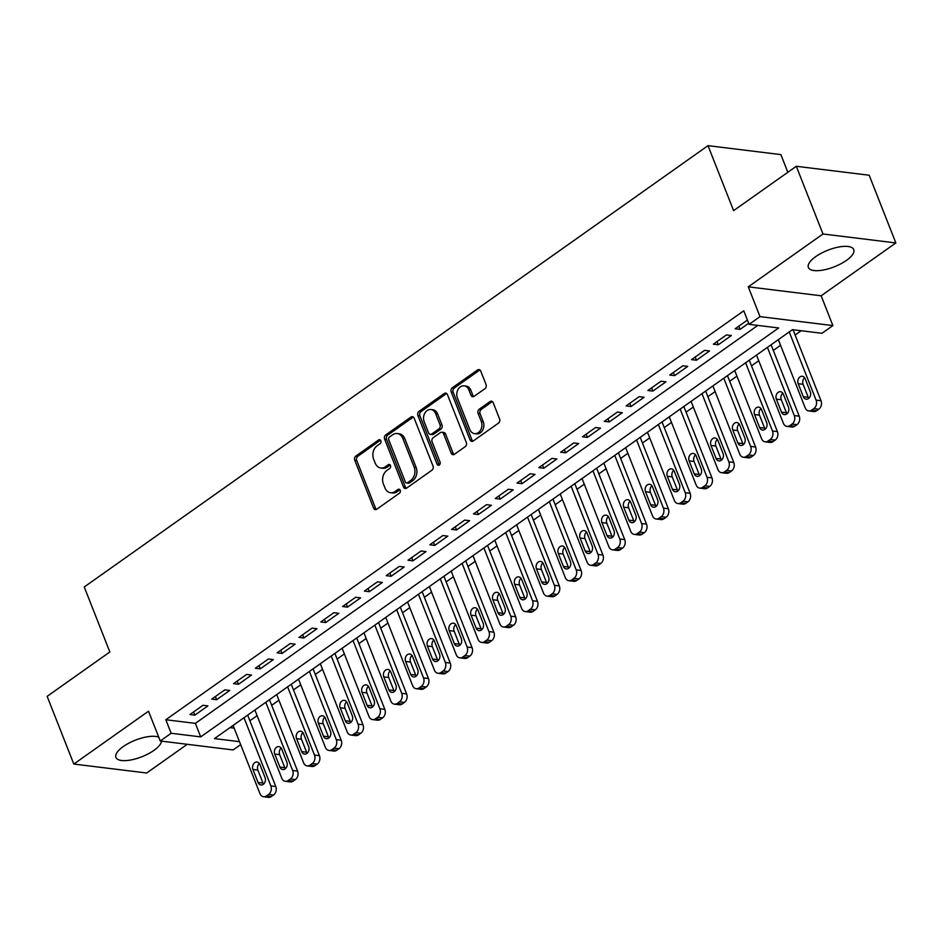 <?xml version="1.0" encoding="UTF-8"?>
<svg xmlns="http://www.w3.org/2000/svg" width="943" height="943" viewBox="0 0 943 943"><rect width="100%" height="100%" fill="white"/><g stroke="black" fill="none" stroke-linecap="round" stroke-linejoin="round"><path stroke-width="1.41" d="M380.831 440.758A2.145 1.662 -83 0 0 378.603 439.957L355.853 456.058A3.065 2.369 -83 0 0 354.757 460.231L373.605 508.077A3.065 2.369 -83 0 0 375.373 509.609A3.065 2.369 -83 0 0 376.799 509.22L399.537 493.118A2.145 1.662 -83 0 0 398.076 489.405L395.129 491.48A9.819 7.591 -83 0 1 390.579 492.729A9.819 7.591 -83 0 1 384.933 487.826L383.365 483.842A9.819 7.591 -83 0 1 386.854 470.486L389.801 468.4A2.145 1.662 -83 0 0 388.339 464.687L385.392 466.761A9.819 7.591 -83 0 1 380.842 467.999A9.819 7.591 -83 0 1 375.196 463.107L373.617 459.123A9.819 7.591 -83 0 1 377.117 445.768L380.064 443.681A2.145 1.662 -83 0 0 380.831 440.758M815.695 256.637A24.388 8.9 158.5 0 0 808.375 267.458A24.388 8.9 158.5 0 0 823.274 270.028A24.388 8.9 158.5 0 0 846.425 260.409A24.388 8.9 158.5 0 0 853.745 249.589A24.388 8.9 158.5 0 0 838.846 247.007A24.388 8.9 158.5 0 0 815.695 256.637M158.766 737.214A24.388 8.9 158.5 0 0 123.25 746.573A24.388 8.9 158.5 0 0 115.918 757.406A24.388 8.9 158.5 0 0 130.818 759.975A24.388 8.9 158.5 0 0 153.968 750.357A24.388 8.9 158.5 0 0 161.512 741.139M484.938 388.681A3.065 2.369 -83 0 0 486.034 384.508L480.741 371.082A3.065 2.369 -83 0 0 478.973 369.562A3.065 2.369 -83 0 0 477.559 369.939L452.298 387.821A3.065 2.369 -83 0 0 451.202 391.993L470.05 439.839A3.065 2.369 -83 0 0 471.818 441.371A3.065 2.369 -83 0 0 473.233 440.982L498.493 423.112A3.065 2.369 -83 0 0 499.59 418.94L493.201 402.72A3.065 2.369 -83 0 0 491.433 401.188A3.065 2.369 -83 0 0 490.018 401.577L479.209 409.227A3.065 2.369 -83 0 0 478.113 413.399L481.284 421.438A8.204 6.342 -83 0 1 480.682 429.937A8.204 6.342 -83 0 1 474.553 433.639A8.204 6.342 -83 0 1 469.826 429.548L457.414 398.04A8.204 6.342 -83 0 1 458.015 389.553A8.204 6.342 -83 0 1 464.145 385.84A8.204 6.342 -83 0 1 468.871 389.942L470.934 395.188A3.065 2.369 -83 0 0 472.702 396.72A3.065 2.369 -83 0 0 474.129 396.331L484.938 388.681M796.305 166.286L869.187 175.233L895.85 242.94L822.98 233.982L796.305 166.286L733.607 210.643L708.004 145.658L84.245 586.982L109.848 651.978L47.15 696.347L73.813 764.054L148.511 711.199L160.251 740.986L171.154 733.265L165.827 719.733L743.779 310.801L749.107 324.345L760.011 316.624L832.881 325.583L821.978 333.292L792.438 329.661L214.485 738.593L239.475 741.67M822.98 233.982L748.282 286.837L760.011 316.624M414.166 418.197A3.065 2.369 -83 0 0 412.397 416.665A3.065 2.369 -83 0 0 410.983 417.054L385.722 434.923A3.065 2.369 -83 0 0 384.626 439.096L403.474 486.942A3.065 2.369 -83 0 0 405.242 488.474A3.065 2.369 -83 0 0 406.657 488.085L431.918 470.215A3.065 2.369 -83 0 0 433.014 466.042L414.166 418.197M419.01 411.372L444.271 393.502A3.065 2.369 -83 0 1 445.685 393.113A3.065 2.369 -83 0 1 447.454 394.646L466.302 442.491A3.065 2.369 -83 0 1 465.205 446.664L454.396 454.314A3.065 2.369 -83 0 1 452.982 454.703A3.065 2.369 -83 0 1 451.214 453.17L443.564 433.756A3.065 2.369 -83 0 0 441.796 432.236A3.065 2.369 -83 0 0 440.381 432.613L433.202 437.693A3.065 2.369 -83 0 0 432.118 441.866L440.075 462.07A2.145 1.662 -83 0 1 437.069 464.192L417.914 415.545A3.065 2.369 -83 0 1 419.01 411.372L420.979 411.608L446.239 393.738L444.271 393.502M73.813 764.054L146.695 773.001L187.256 744.298M203.004 705.281L189.92 714.535L194.836 715.148L207.92 705.883L203.004 705.281M224.811 689.852L211.727 699.105L216.642 699.718L229.738 690.453L224.811 689.852M246.618 674.422L233.534 683.675L238.461 684.288L251.545 675.023L246.618 674.422M268.425 658.992L255.341 668.245L260.268 668.846L273.352 659.593L268.425 658.992M290.244 643.55L277.148 652.815L282.075 653.416L295.159 644.163L290.244 643.55M312.05 628.121L298.966 637.385L303.882 637.987L316.978 628.733L312.05 628.121M333.857 612.691L320.773 621.956L325.7 622.557L338.785 613.304L333.857 612.691M355.664 597.261L342.58 606.526L347.507 607.127L360.591 597.862L355.664 597.261M377.483 581.831L364.387 591.084L369.314 591.697L382.398 582.432L377.483 581.831M399.29 566.401L386.206 575.654L391.121 576.267L404.205 567.002L399.29 566.401M421.097 550.971L408.013 560.225L412.94 560.837L426.024 551.572L421.097 550.971M442.904 535.541L429.819 544.795L434.747 545.396L447.831 536.143L442.904 535.541M464.71 520.1L451.626 529.365L456.553 529.966L469.638 520.713L464.71 520.1M486.529 504.67L473.445 513.935L478.36 514.536L491.444 505.283L486.529 504.67M508.336 489.24L495.252 498.505L500.167 499.106L513.263 489.853L508.336 489.24M530.143 473.81L517.059 483.075L521.986 483.676L535.07 474.412L530.143 473.81M551.95 458.381L538.866 467.634L543.793 468.247L556.877 458.982L551.95 458.381M573.768 442.951L560.672 452.204L565.6 452.817L578.684 443.552L573.768 442.951M595.575 427.521L582.491 436.774L587.406 437.387L600.502 428.122L595.575 427.521M617.382 412.091L604.298 421.344L609.225 421.945L622.309 412.692L617.382 412.091M639.189 396.649L626.105 405.914L631.032 406.516L644.116 397.262L639.189 396.649M661.008 381.22L647.912 390.485L652.839 391.086L665.923 381.832L661.008 381.22M682.815 365.79L669.73 375.055L674.646 375.656L687.73 366.403L682.815 365.79M704.621 350.36L691.537 359.625L696.464 360.226L709.549 350.961L704.621 350.36M726.428 334.93L713.344 344.183L718.271 344.796L731.355 335.531L726.428 334.93M165.827 719.733L195.366 723.364L757.807 325.406M747.434 320.078L735.151 328.753L740.078 329.366L748.683 323.272M249.871 720.77L257.121 715.643M271.69 705.34L278.928 700.213M293.497 689.911L300.734 684.783M315.304 674.481L322.541 669.353M337.111 659.051L344.36 653.923M358.929 643.609L366.167 638.494M380.736 628.179L387.974 623.064M402.543 612.75L409.781 607.634M424.35 597.32L431.599 592.192M446.169 581.89L453.406 576.762M467.976 566.46L475.213 561.333M489.782 551.03L497.02 545.903M511.589 535.6L518.839 530.473M533.396 520.159L540.645 515.043M555.215 504.729L562.452 499.613M577.022 489.299L584.259 484.183M598.829 473.869L606.066 468.754M620.635 458.439L627.885 453.312M642.454 443.01L649.692 437.882M664.261 427.58L671.499 422.452M686.068 412.15L693.305 407.022M707.875 396.72L715.124 391.593M729.693 381.278L736.931 376.163M751.5 365.849L758.738 360.733M773.307 350.419L780.545 345.303M795.114 334.989L801.137 330.734M229.998 727.619L234.147 728.126M787.841 172.274L780.875 154.605L708.004 145.658M748.282 286.837L821.153 295.796L895.85 242.94M821.153 295.796L832.881 325.583M240.642 744.616L233.121 749.944L160.251 740.986M171.154 733.265L200.694 736.896L778.647 327.975L749.107 324.345M195.366 723.364L200.694 736.896M194.836 715.148L193.574 711.941M216.642 699.718L215.393 696.512M238.461 684.288L237.2 681.082M260.268 668.846L259.007 665.652M282.075 653.416L280.814 650.222M303.882 637.987L302.632 634.792M325.7 622.557L324.439 619.362M347.507 607.127L346.246 603.933M369.314 591.697L368.053 588.503M391.121 576.267L389.86 573.061M412.94 560.837L411.678 557.631M434.747 545.396L433.485 542.201M456.553 529.966L455.292 526.772M478.36 514.536L477.099 511.342M500.167 499.106L498.918 495.912M521.986 483.676L520.725 480.482M543.793 468.247L542.531 465.052M565.6 452.817L564.338 449.611M587.406 437.387L586.157 434.181M609.225 421.945L607.964 418.751M631.032 406.516L629.771 403.321M652.839 391.086L651.578 387.891M674.646 375.656L673.385 372.461M696.464 360.226L695.203 357.032M718.271 344.796L717.01 341.602M740.078 329.366L738.817 326.16M380.842 467.999L382.811 468.247A9.819 7.591 -83 0 0 387.361 467.009L385.392 466.761M390.261 464.958L387.361 467.009M390.579 492.729L392.547 492.965A9.819 7.591 -83 0 0 397.097 491.727L395.129 491.48M399.997 489.676L397.097 491.727M378.603 439.957L380.489 440.192L357.821 456.294A3.065 2.369 -83 0 0 356.725 460.467L375.573 508.312A3.065 2.369 -83 0 0 376.398 509.444M413.352 417.065A3.065 2.369 -83 0 0 412.951 417.289L387.691 435.171A3.065 2.369 -83 0 0 386.595 439.344L405.443 487.189A3.065 2.369 -83 0 0 406.256 488.321M389.542 436.974A2.145 1.662 -83 0 0 388.775 439.898L405.313 481.897A2.145 1.662 -83 0 0 407.553 482.698L410.653 480.506A9.819 7.591 -83 0 0 414.154 467.15L402.838 438.448A9.819 7.591 -83 0 0 397.192 433.544A9.819 7.591 -83 0 0 392.642 434.782L389.542 436.974M406.551 482.969L408.519 483.217A2.145 1.662 -83 0 0 409.521 482.946L407.553 482.698M397.192 433.544L399.16 433.78A9.819 7.591 -83 0 1 404.818 438.684L416.122 467.398A9.819 7.591 -83 0 1 412.621 480.741L409.521 482.946M441.796 432.236L443.764 432.472A3.065 2.369 -83 0 1 445.532 434.004L453.182 453.406A3.065 2.369 -83 0 0 453.996 454.538M420.979 411.608A3.065 2.369 -83 0 0 419.883 415.78L439.049 464.428A2.145 1.662 -83 0 0 439.344 464.958M435.631 413.623A8.204 6.342 -83 0 0 430.904 409.533A8.204 6.342 -83 0 0 424.786 413.234A8.204 6.342 -83 0 0 424.185 421.733L428.558 432.825A3.065 2.369 -83 0 0 430.314 434.358A3.065 2.369 -83 0 0 431.741 433.969L438.908 428.9A3.065 2.369 -83 0 0 440.004 424.727L435.631 413.623L437.599 413.871A8.204 6.342 -83 0 0 432.884 409.769L430.904 409.533M430.314 434.358L432.295 434.605A3.065 2.369 -83 0 0 433.709 434.216L431.741 433.969M437.599 413.871L441.972 424.963A3.065 2.369 -83 0 1 440.888 429.136L433.709 434.216M464.145 385.84L466.113 386.088A8.204 6.342 -83 0 1 470.84 390.178L472.914 395.435A3.065 2.369 -83 0 0 473.728 396.567M474.553 433.639L476.521 433.886A8.204 6.342 -83 0 0 482.651 430.173A8.204 6.342 -83 0 0 483.252 421.686L481.284 421.438M492.387 401.588A3.065 2.369 -83 0 0 491.987 401.824L481.178 409.462A3.065 2.369 -83 0 0 480.081 413.635L483.252 421.686M479.928 369.962A3.065 2.369 -83 0 0 479.527 370.186L454.267 388.056A3.065 2.369 -83 0 0 453.17 392.229L472.019 440.075A3.065 2.369 -83 0 0 472.832 441.206M243.989 717.717L270.853 785.908A6.247 4.833 -83 0 1 268.625 794.407L266.445 795.951A6.247 4.833 -83 0 1 263.545 796.741A6.247 4.833 -83 0 1 259.95 793.617L233.086 725.438M247.655 715.124L275.769 786.509A6.247 4.833 97 0 1 273.541 795.02L271.36 796.552A6.247 4.833 97 0 1 268.472 797.342L263.545 796.741M259.36 763.512A4.998 3.866 -83 0 0 257.875 770.089L262.991 783.091A4.998 3.866 -83 0 0 263.545 784.128M265.042 777.551L259.926 764.549A4.998 3.866 -83 0 0 257.05 762.05A4.998 3.866 -83 0 0 253.313 764.313A4.998 3.866 -83 0 0 252.948 769.488L258.064 782.49A4.998 3.866 -83 0 0 260.952 784.977A4.998 3.866 -83 0 0 264.677 782.725A4.998 3.866 -83 0 0 265.042 777.551M265.796 702.287L292.66 770.478A6.247 4.833 -83 0 1 290.432 778.977L288.252 780.521A6.247 4.833 -83 0 1 285.352 781.311A6.247 4.833 -83 0 1 281.757 778.187L254.893 710.008M269.462 699.694L297.587 771.079A6.247 4.833 97 0 1 295.359 779.578L293.179 781.122A6.247 4.833 97 0 1 290.279 781.912L285.352 781.311M281.179 748.082A4.998 3.866 -83 0 0 279.682 754.659L284.798 767.661A4.998 3.866 -83 0 0 285.364 768.698M286.861 762.121L281.733 749.119A4.998 3.866 -83 0 0 278.857 746.62A4.998 3.866 -83 0 0 275.12 748.883A4.998 3.866 -83 0 0 274.755 754.058L279.882 767.048A4.998 3.866 -83 0 0 282.759 769.547A4.998 3.866 -83 0 0 286.495 767.296A4.998 3.866 -83 0 0 286.861 762.121M287.603 686.858L314.467 755.048A6.247 4.833 -83 0 1 312.239 763.547L310.058 765.091A6.247 4.833 -83 0 1 307.159 765.881A6.247 4.833 -83 0 1 303.563 762.757L276.7 694.567M291.269 684.264L319.394 755.649A6.247 4.833 97 0 1 317.166 764.148L314.986 765.692A6.247 4.833 97 0 1 312.086 766.482L307.159 765.881M302.986 732.652A4.998 3.866 -83 0 0 301.489 739.229L306.605 752.231A4.998 3.866 -83 0 0 307.17 753.268M308.667 746.679L303.54 733.689A4.998 3.866 -83 0 0 300.664 731.19A4.998 3.866 -83 0 0 296.927 733.442A4.998 3.866 -83 0 0 296.562 738.628L301.689 751.618A4.998 3.866 -83 0 0 304.565 754.117A4.998 3.866 -83 0 0 308.302 751.866A4.998 3.866 -83 0 0 308.667 746.679M309.422 671.428L336.274 739.618A6.247 4.833 -83 0 1 334.046 748.117L331.865 749.661A6.247 4.833 -83 0 1 328.977 750.451A6.247 4.833 -83 0 1 325.37 747.327L298.518 679.137M313.088 668.835L341.201 740.22A6.247 4.833 97 0 1 338.973 748.718L336.792 750.263A6.247 4.833 97 0 1 333.893 751.052L328.977 750.451M324.793 717.222A4.998 3.866 -83 0 0 323.296 723.8L328.423 736.801A4.998 3.866 -83 0 0 328.977 737.827M330.474 731.249L325.359 718.26A4.998 3.866 -83 0 0 322.471 715.761A4.998 3.866 -83 0 0 318.746 718.012A4.998 3.866 -83 0 0 318.38 723.187L323.496 736.188A4.998 3.866 -83 0 0 326.372 738.687A4.998 3.866 -83 0 0 330.109 736.424A4.998 3.866 -83 0 0 330.474 731.249M331.229 655.998L358.092 724.177A6.247 4.833 -83 0 1 355.865 732.687L353.684 734.232A6.247 4.833 -83 0 1 350.784 735.021A6.247 4.833 -83 0 1 347.177 731.898L320.325 663.707M334.895 653.405L363.008 724.79A6.247 4.833 97 0 1 360.78 733.289L358.599 734.833A6.247 4.833 97 0 1 355.711 735.623L350.784 735.021M346.6 701.792A4.998 3.866 -83 0 0 345.114 708.37L350.23 721.36A4.998 3.866 -83 0 0 350.784 722.397M352.281 715.82L347.165 702.818A4.998 3.866 -83 0 0 344.289 700.331A4.998 3.866 -83 0 0 340.553 702.582A4.998 3.866 -83 0 0 340.187 707.757L345.303 720.758A4.998 3.866 -83 0 0 348.179 723.257A4.998 3.866 -83 0 0 351.916 720.994A4.998 3.866 -83 0 0 352.281 715.82M353.036 640.556L379.899 708.747A6.247 4.833 -83 0 1 377.671 717.258L375.491 718.802A6.247 4.833 -83 0 1 372.591 719.592A6.247 4.833 -83 0 1 368.996 716.468L342.132 648.277M356.702 637.975L384.827 709.36A6.247 4.833 97 0 1 382.587 717.859L380.406 719.403A6.247 4.833 97 0 1 377.518 720.193L372.591 719.592M368.418 686.351A4.998 3.866 -83 0 0 366.921 692.94L372.037 705.93A4.998 3.866 -83 0 0 372.603 706.967M374.1 700.39L368.972 687.388A4.998 3.866 -83 0 0 366.096 684.901A4.998 3.866 -83 0 0 362.36 687.152A4.998 3.866 -83 0 0 361.994 692.327L367.11 705.329A4.998 3.866 -83 0 0 369.998 707.828A4.998 3.866 -83 0 0 373.723 705.564A4.998 3.866 -83 0 0 374.1 700.39M374.842 625.126L401.706 693.317A6.247 4.833 -83 0 1 399.478 701.816L397.298 703.36A6.247 4.833 -83 0 1 394.398 704.15A6.247 4.833 -83 0 1 390.803 701.038L363.939 632.847M378.508 622.533L406.633 693.93A6.247 4.833 97 0 1 404.406 702.429L402.225 703.973A6.247 4.833 97 0 1 399.325 704.763L394.398 704.15M390.225 670.921A4.998 3.866 -83 0 0 388.728 677.498L393.844 690.5A4.998 3.866 -83 0 0 394.41 691.537M395.907 684.96L390.779 671.958A4.998 3.866 -83 0 0 387.903 669.459A4.998 3.866 -83 0 0 384.166 671.722A4.998 3.866 -83 0 0 383.801 676.897L388.929 689.899A4.998 3.866 -83 0 0 391.805 692.398A4.998 3.866 -83 0 0 395.541 690.135A4.998 3.866 -83 0 0 395.907 684.96M396.661 609.697L423.513 677.887A6.247 4.833 -83 0 1 421.285 686.386L419.105 687.93A6.247 4.833 -83 0 1 416.217 688.72A6.247 4.833 -83 0 1 412.61 685.608L385.746 617.417M400.315 607.103L428.44 678.489A6.247 4.833 97 0 1 426.212 686.999L424.032 688.543A6.247 4.833 97 0 1 421.132 689.333L416.217 688.72M412.032 655.491A4.998 3.866 -83 0 0 410.535 662.069L415.663 675.07A4.998 3.866 -83 0 0 416.217 676.107M417.714 669.53L412.598 656.528A4.998 3.866 -83 0 0 409.71 654.029A4.998 3.866 -83 0 0 405.985 656.293A4.998 3.866 -83 0 0 405.62 661.467L410.735 674.469A4.998 3.866 -83 0 0 413.612 676.956A4.998 3.866 -83 0 0 417.348 674.705A4.998 3.866 -83 0 0 417.714 669.53M418.468 594.267L445.332 662.457A6.247 4.833 -83 0 1 443.092 670.956L440.911 672.5A6.247 4.833 -83 0 1 438.024 673.29A6.247 4.833 -83 0 1 434.417 670.167L407.565 601.988M422.134 591.674L450.247 663.059A6.247 4.833 97 0 1 448.019 671.569L445.839 673.102A6.247 4.833 97 0 1 442.939 673.891L438.024 673.29M433.839 640.061A4.998 3.866 -83 0 0 432.342 646.639L437.469 659.64A4.998 3.866 -83 0 0 438.024 660.678M439.521 654.1L434.405 641.099A4.998 3.866 -83 0 0 431.529 638.6A4.998 3.866 -83 0 0 427.792 640.863A4.998 3.866 -83 0 0 427.427 646.038L432.542 659.039A4.998 3.866 -83 0 0 435.418 661.526A4.998 3.866 -83 0 0 439.155 659.275A4.998 3.866 -83 0 0 439.521 654.1M440.275 578.837L467.139 647.028A6.247 4.833 -83 0 1 464.911 655.526L462.73 657.071A6.247 4.833 -83 0 1 459.83 657.86A6.247 4.833 -83 0 1 456.235 654.737L429.371 586.558M443.941 576.244L472.054 647.629A6.247 4.833 97 0 1 469.826 656.128L467.645 657.672A6.247 4.833 97 0 1 464.758 658.462L459.83 657.86M455.658 624.631A4.998 3.866 -83 0 0 454.161 631.209L459.276 644.21A4.998 3.866 -83 0 0 459.842 645.248M461.327 638.67L456.212 625.669A4.998 3.866 -83 0 0 453.335 623.17A4.998 3.866 -83 0 0 449.599 625.433A4.998 3.866 -83 0 0 449.233 630.608L454.349 643.597A4.998 3.866 -83 0 0 457.237 646.096A4.998 3.866 -83 0 0 460.962 643.845A4.998 3.866 -83 0 0 461.327 638.67M462.082 563.407L488.945 631.598A6.247 4.833 -83 0 1 486.718 640.097L484.537 641.641A6.247 4.833 -83 0 1 481.637 642.431A6.247 4.833 -83 0 1 478.042 639.307L451.178 571.116M465.748 560.814L493.873 632.199A6.247 4.833 97 0 1 491.645 640.698L489.464 642.242A6.247 4.833 97 0 1 486.564 643.032L481.637 642.431M477.464 609.202A4.998 3.866 -83 0 0 475.967 615.779L481.083 628.781A4.998 3.866 -83 0 0 481.649 629.818M483.146 623.229L478.018 610.239A4.998 3.866 -83 0 0 475.142 607.74A4.998 3.866 -83 0 0 471.406 609.991A4.998 3.866 -83 0 0 471.04 615.178L476.168 628.168A4.998 3.866 -83 0 0 479.044 630.667A4.998 3.866 -83 0 0 482.781 628.415A4.998 3.866 -83 0 0 483.146 623.229M483.9 547.977L510.752 616.168A6.247 4.833 -83 0 1 508.525 624.667L506.344 626.211A6.247 4.833 -83 0 1 503.444 627.001A6.247 4.833 -83 0 1 499.849 623.877L472.985 555.686M487.555 545.384L515.68 616.769A6.247 4.833 97 0 1 513.452 625.268L511.271 626.812A6.247 4.833 97 0 1 508.371 627.602L503.444 627.001M499.271 593.772A4.998 3.866 -83 0 0 497.774 600.349L502.902 613.351A4.998 3.866 -83 0 0 503.456 614.376M504.953 607.799L499.837 594.809A4.998 3.866 -83 0 0 496.949 592.31A4.998 3.866 -83 0 0 493.224 594.561A4.998 3.866 -83 0 0 492.847 599.736L497.975 612.738A4.998 3.866 -83 0 0 500.851 615.237A4.998 3.866 -83 0 0 504.588 612.974A4.998 3.866 -83 0 0 504.953 607.799M505.707 532.547L532.559 600.726A6.247 4.833 -83 0 1 530.331 609.237L528.151 610.781A6.247 4.833 -83 0 1 525.263 611.571A6.247 4.833 -83 0 1 521.656 608.447L494.804 540.256M509.373 529.954L537.486 601.339A6.247 4.833 97 0 1 535.259 609.838L533.078 611.382A6.247 4.833 97 0 1 530.178 612.172L525.263 611.571M521.078 578.342A4.998 3.866 -83 0 0 519.581 584.919L524.709 597.909A4.998 3.866 -83 0 0 525.263 598.946M526.76 592.369L521.644 579.367A4.998 3.866 -83 0 0 518.756 576.88A4.998 3.866 -83 0 0 515.031 579.132A4.998 3.866 -83 0 0 514.666 584.306L519.782 597.308A4.998 3.866 -83 0 0 522.658 599.807A4.998 3.866 -83 0 0 526.394 597.544A4.998 3.866 -83 0 0 526.76 592.369M527.514 517.106L554.378 585.297A6.247 4.833 -83 0 1 552.15 593.807L549.969 595.351A6.247 4.833 -83 0 1 547.07 596.141A6.247 4.833 -83 0 1 543.474 593.017L516.611 524.827M531.18 514.524L559.293 585.909A6.247 4.833 97 0 1 557.065 594.408L554.885 595.952A6.247 4.833 97 0 1 551.997 596.742L547.07 596.141M542.885 562.9A4.998 3.866 -83 0 0 541.4 569.489L546.516 582.479A4.998 3.866 -83 0 0 547.07 583.517M548.567 576.939L543.451 563.938A4.998 3.866 -83 0 0 540.575 561.45A4.998 3.866 -83 0 0 536.838 563.702A4.998 3.866 -83 0 0 536.473 568.877L541.588 581.878A4.998 3.866 -83 0 0 544.476 584.377A4.998 3.866 -83 0 0 548.201 582.114A4.998 3.866 -83 0 0 548.567 576.939M549.321 501.676L576.185 569.867A6.247 4.833 -83 0 1 573.957 578.365L571.776 579.91A6.247 4.833 -83 0 1 568.877 580.699A6.247 4.833 -83 0 1 565.281 577.587L538.418 509.397M552.987 499.083L581.112 570.48A6.247 4.833 97 0 1 578.884 578.978L576.703 580.523A6.247 4.833 97 0 1 573.804 581.312L568.877 580.699M564.704 547.47A4.998 3.866 -83 0 0 563.207 554.048L568.323 567.049A4.998 3.866 -83 0 0 568.888 568.087M570.385 561.509L565.258 548.508A4.998 3.866 -83 0 0 562.382 546.009A4.998 3.866 -83 0 0 558.645 548.272A4.998 3.866 -83 0 0 558.28 553.447L563.407 566.448A4.998 3.866 -83 0 0 566.283 568.947A4.998 3.866 -83 0 0 570.02 566.684A4.998 3.866 -83 0 0 570.385 561.509M571.128 486.246L597.992 554.437A6.247 4.833 -83 0 1 595.764 562.936L593.583 564.48A6.247 4.833 -83 0 1 590.683 565.27A6.247 4.833 -83 0 1 587.088 562.158L560.225 493.967M574.794 483.653L602.919 555.038A6.247 4.833 97 0 1 600.691 563.549L598.51 565.093A6.247 4.833 97 0 1 595.611 565.883L590.683 565.27M586.511 532.041A4.998 3.866 -83 0 0 585.014 538.618L590.129 551.62A4.998 3.866 -83 0 0 590.695 552.657M592.192 546.08L587.065 533.078A4.998 3.866 -83 0 0 584.188 530.579A4.998 3.866 -83 0 0 580.452 532.842A4.998 3.866 -83 0 0 580.086 538.017L585.214 551.018A4.998 3.866 -83 0 0 588.09 553.506A4.998 3.866 -83 0 0 591.827 551.254A4.998 3.866 -83 0 0 592.192 546.08M592.947 470.816L619.799 539.007A6.247 4.833 -83 0 1 617.571 547.506L615.39 549.05A6.247 4.833 -83 0 1 612.502 549.84A6.247 4.833 -83 0 1 608.895 546.728L582.043 478.537M596.613 468.223L624.726 539.608A6.247 4.833 97 0 1 622.498 548.119L620.317 549.651A6.247 4.833 97 0 1 617.417 550.441L612.502 549.84M608.318 516.611A4.998 3.866 -83 0 0 606.82 523.188L611.948 536.19A4.998 3.866 -83 0 0 612.502 537.227M613.999 530.65L608.883 517.648A4.998 3.866 -83 0 0 605.995 515.149A4.998 3.866 -83 0 0 602.271 517.412A4.998 3.866 -83 0 0 601.905 522.587L607.021 535.589A4.998 3.866 -83 0 0 609.897 538.076A4.998 3.866 -83 0 0 613.634 535.824A4.998 3.866 -83 0 0 613.999 530.65M614.753 455.386L641.617 523.577A6.247 4.833 -83 0 1 639.389 532.076L637.209 533.62A6.247 4.833 -83 0 1 634.309 534.41A6.247 4.833 -83 0 1 630.702 531.286L603.85 463.107M618.419 452.793L646.533 524.178A6.247 4.833 97 0 1 644.305 532.677L642.124 534.221A6.247 4.833 97 0 1 639.236 535.011L634.309 534.41M630.124 501.181A4.998 3.866 -83 0 0 628.639 507.758L633.755 520.76A4.998 3.866 -83 0 0 634.309 521.797M635.806 515.22L630.69 502.218A4.998 3.866 -83 0 0 627.814 499.719A4.998 3.866 -83 0 0 624.077 501.982A4.998 3.866 -83 0 0 623.712 507.157L628.828 520.147A4.998 3.866 -83 0 0 631.704 522.646A4.998 3.866 -83 0 0 635.441 520.395A4.998 3.866 -83 0 0 635.806 515.22M636.56 439.957L663.424 508.147A6.247 4.833 -83 0 1 661.196 516.646L659.016 518.19A6.247 4.833 -83 0 1 656.116 518.98A6.247 4.833 -83 0 1 652.521 515.856L625.657 447.666M640.226 437.363L668.351 508.749A6.247 4.833 97 0 1 666.112 517.247L663.931 518.791A6.247 4.833 97 0 1 661.043 519.581L656.116 518.98M651.943 485.751A4.998 3.866 -83 0 0 650.446 492.329L655.562 505.33A4.998 3.866 -83 0 0 656.128 506.367M657.613 499.778L652.497 486.788A4.998 3.866 -83 0 0 649.621 484.289A4.998 3.866 -83 0 0 645.884 486.553A4.998 3.866 -83 0 0 645.519 491.727L650.635 504.717A4.998 3.866 -83 0 0 653.523 507.216A4.998 3.866 -83 0 0 657.247 504.965A4.998 3.866 -83 0 0 657.613 499.778M658.367 424.527L685.231 492.717A6.247 4.833 -83 0 1 683.003 501.216L680.822 502.76A6.247 4.833 -83 0 1 677.923 503.55A6.247 4.833 -83 0 1 674.328 500.427L647.464 432.236M662.033 421.934L690.158 493.319A6.247 4.833 97 0 1 687.93 501.817L685.75 503.362A6.247 4.833 97 0 1 682.85 504.151L677.923 503.55M673.75 470.321A4.998 3.866 -83 0 0 672.253 476.899L677.369 489.9A4.998 3.866 -83 0 0 677.934 490.926M679.431 484.348L674.304 471.359A4.998 3.866 -83 0 0 671.428 468.86A4.998 3.866 -83 0 0 667.691 471.111A4.998 3.866 -83 0 0 667.326 476.286L672.453 489.287A4.998 3.866 -83 0 0 675.329 491.786A4.998 3.866 -83 0 0 679.066 489.523A4.998 3.866 -83 0 0 679.431 484.348M680.186 409.097L707.038 477.276A6.247 4.833 -83 0 1 704.81 485.786L702.629 487.331A6.247 4.833 -83 0 1 699.741 488.12A6.247 4.833 -83 0 1 696.134 484.997L669.271 416.806M683.84 406.504L711.965 477.889A6.247 4.833 97 0 1 709.737 486.388L707.556 487.932A6.247 4.833 97 0 1 704.657 488.722L699.741 488.12M695.557 454.891A4.998 3.866 -83 0 0 694.06 461.469L699.187 474.459A4.998 3.866 -83 0 0 699.741 475.496M701.238 468.919L696.123 455.917A4.998 3.866 -83 0 0 693.235 453.43A4.998 3.866 -83 0 0 689.51 455.681A4.998 3.866 -83 0 0 689.133 460.856L694.26 473.857A4.998 3.866 -83 0 0 697.136 476.356A4.998 3.866 -83 0 0 700.873 474.093A4.998 3.866 -83 0 0 701.238 468.919M701.993 393.667L728.856 461.846A6.247 4.833 -83 0 1 726.617 470.357L724.436 471.901A6.247 4.833 -83 0 1 721.548 472.691A6.247 4.833 -83 0 1 717.941 469.567L691.089 401.376M705.659 391.074L733.772 462.459A6.247 4.833 97 0 1 731.544 470.958L729.363 472.502A6.247 4.833 97 0 1 726.464 473.292L721.548 472.691M717.364 439.45A4.998 3.866 -83 0 0 715.867 446.039L720.994 459.029A4.998 3.866 -83 0 0 721.548 460.066M723.045 453.489L717.929 440.487A4.998 3.866 -83 0 0 715.053 438A4.998 3.866 -83 0 0 711.317 440.251A4.998 3.866 -83 0 0 710.951 445.426L716.067 458.428A4.998 3.866 -83 0 0 718.943 460.927A4.998 3.866 -83 0 0 722.68 458.663A4.998 3.866 -83 0 0 723.045 453.489M723.8 378.226L750.663 446.416A6.247 4.833 -83 0 1 748.436 454.927L746.255 456.459A6.247 4.833 -83 0 1 743.355 457.249A6.247 4.833 -83 0 1 739.76 454.137L712.896 385.946M727.466 375.632L755.579 447.029A6.247 4.833 97 0 1 753.351 455.528L751.17 457.072A6.247 4.833 97 0 1 748.282 457.862L743.355 457.249M739.182 424.02A4.998 3.866 -83 0 0 737.685 430.597L742.801 443.599A4.998 3.866 -83 0 0 743.367 444.636M744.852 438.059L739.736 425.057A4.998 3.866 -83 0 0 736.86 422.558A4.998 3.866 -83 0 0 733.124 424.821A4.998 3.866 -83 0 0 732.758 429.996L737.874 442.998A4.998 3.866 -83 0 0 740.762 445.497A4.998 3.866 -83 0 0 744.487 443.234A4.998 3.866 -83 0 0 744.852 438.059M745.607 362.796L772.47 430.986A6.247 4.833 -83 0 1 770.242 439.485L768.062 441.029A6.247 4.833 -83 0 1 765.162 441.819A6.247 4.833 -83 0 1 761.567 438.707L734.703 370.516M749.272 360.202L777.397 431.588A6.247 4.833 97 0 1 775.17 440.098L772.989 441.642A6.247 4.833 97 0 1 770.089 442.432L765.162 441.819M760.989 408.59A4.998 3.866 -83 0 0 759.492 415.168L764.608 428.169A4.998 3.866 -83 0 0 765.174 429.206M766.671 422.629L761.543 409.627A4.998 3.866 -83 0 0 758.667 407.128A4.998 3.866 -83 0 0 754.93 409.392A4.998 3.866 -83 0 0 754.565 414.566L759.693 427.568A4.998 3.866 -83 0 0 762.569 430.055A4.998 3.866 -83 0 0 766.305 427.804A4.998 3.866 -83 0 0 766.671 422.629M767.413 347.366L794.277 415.557A6.247 4.833 -83 0 1 792.049 424.055L789.869 425.599A6.247 4.833 -83 0 1 786.969 426.389A6.247 4.833 -83 0 1 783.374 423.277L756.51 355.087M771.079 344.773L799.204 416.158A6.247 4.833 97 0 1 796.976 424.668L794.796 426.212A6.247 4.833 97 0 1 791.896 427.002L786.969 426.389M782.796 393.16A4.998 3.866 -83 0 0 781.299 399.738L786.427 412.739A4.998 3.866 -83 0 0 786.981 413.777M788.478 407.199L783.35 394.198A4.998 3.866 -83 0 0 780.474 391.699A4.998 3.866 -83 0 0 776.737 393.962A4.998 3.866 -83 0 0 776.372 399.137L781.499 412.138A4.998 3.866 -83 0 0 784.376 414.625A4.998 3.866 -83 0 0 788.112 412.374A4.998 3.866 -83 0 0 788.478 407.199M789.232 331.936L816.084 400.127A6.247 4.833 -83 0 1 813.856 408.625L811.675 410.17A6.247 4.833 -83 0 1 808.788 410.959A6.247 4.833 -83 0 1 805.181 407.836L778.329 339.657M793.051 329.744L821.011 400.728A6.247 4.833 97 0 1 818.783 409.227L816.603 410.771A6.247 4.833 97 0 1 813.703 411.561L808.788 410.959M804.603 377.73A4.998 3.866 -83 0 0 803.106 384.308L808.234 397.309A4.998 3.866 -83 0 0 808.788 398.347M810.285 391.769L805.169 378.768A4.998 3.866 -83 0 0 802.281 376.269A4.998 3.866 -83 0 0 798.556 378.532A4.998 3.866 -83 0 0 798.191 383.707L803.306 396.708A4.998 3.866 -83 0 0 806.182 399.195A4.998 3.866 -83 0 0 809.919 396.944A4.998 3.866 -83 0 0 810.285 391.769M399.973 489.629L398.076 489.405M390.237 464.911L388.339 464.687M375.573 508.312L373.605 508.077M356.725 460.467L354.757 460.231M357.821 456.294L355.853 456.058M405.443 487.189L403.474 486.942M386.595 439.344L384.626 439.096M387.691 435.171L385.722 434.923M412.951 417.289L410.983 417.054M412.621 480.741L410.653 480.506M416.122 467.398L414.154 467.15M404.818 438.684L402.838 438.448M453.182 453.406L451.214 453.17M445.532 434.004L443.564 433.756M439.049 464.428L437.069 464.192M419.883 415.78L417.914 415.545M440.888 429.136L438.908 428.9M441.972 424.963L440.004 424.727M472.914 395.435L470.934 395.188M470.84 390.178L468.871 389.942M480.081 413.635L478.113 413.399M481.178 409.462L479.209 409.227M491.987 401.824L490.018 401.577M472.019 440.075L470.05 439.839M453.17 392.229L451.202 391.993M454.267 388.056L452.298 387.821M479.527 370.186L477.559 369.939M270.853 785.908L275.769 786.509M266.445 795.951L271.36 796.552M268.625 794.407L273.541 795.02M262.991 783.091L258.064 782.49M257.875 770.089L252.948 769.488M292.66 770.478L297.587 771.079M288.252 780.521L293.179 781.122M290.432 778.977L295.359 779.578M284.798 767.661L279.882 767.048M279.682 754.659L274.755 754.058M314.467 755.048L319.394 755.649M310.058 765.091L314.986 765.692M312.239 763.547L317.166 764.148M306.605 752.231L301.689 751.618M301.489 739.229L296.562 738.628M336.274 739.618L341.201 740.22M331.865 749.661L336.792 750.263M334.046 748.117L338.973 748.718M328.423 736.801L323.496 736.188M323.296 723.8L318.38 723.187M358.092 724.177L363.008 724.79M353.684 734.232L358.599 734.833M355.865 732.687L360.78 733.289M350.23 721.36L345.303 720.758M345.114 708.37L340.187 707.757M379.899 708.747L384.827 709.36M375.491 718.802L380.406 719.403M377.671 717.258L382.587 717.859M372.037 705.93L367.11 705.329M366.921 692.94L361.994 692.327M401.706 693.317L406.633 693.93M397.298 703.36L402.225 703.973M399.478 701.816L404.406 702.429M393.844 690.5L388.929 689.899M388.728 677.498L383.801 676.897M423.513 677.887L428.44 678.489M419.105 687.93L424.032 688.543M421.285 686.386L426.212 686.999M415.663 675.07L410.735 674.469M410.535 662.069L405.62 661.467M445.332 662.457L450.247 663.059M440.911 672.5L445.839 673.102M443.092 670.956L448.019 671.569M437.469 659.64L432.542 659.039M432.342 646.639L427.427 646.038M467.139 647.028L472.054 647.629M462.73 657.071L467.645 657.672M464.911 655.526L469.826 656.128M459.276 644.21L454.349 643.597M454.161 631.209L449.233 630.608M488.945 631.598L493.873 632.199M484.537 641.641L489.464 642.242M486.718 640.097L491.645 640.698M481.083 628.781L476.168 628.168M475.967 615.779L471.04 615.178M510.752 616.168L515.68 616.769M506.344 626.211L511.271 626.812M508.525 624.667L513.452 625.268M502.902 613.351L497.975 612.738M497.774 600.349L492.847 599.736M532.559 600.726L537.486 601.339M528.151 610.781L533.078 611.382M530.331 609.237L535.259 609.838M524.709 597.909L519.782 597.308M519.581 584.919L514.666 584.306M554.378 585.297L559.293 585.909M549.969 595.351L554.885 595.952M552.15 593.807L557.065 594.408M546.516 582.479L541.588 581.878M541.4 569.489L536.473 568.877M576.185 569.867L581.112 570.48M571.776 579.91L576.703 580.523M573.957 578.365L578.884 578.978M568.323 567.049L563.407 566.448M563.207 554.048L558.28 553.447M597.992 554.437L602.919 555.038M593.583 564.48L598.51 565.093M595.764 562.936L600.691 563.549M590.129 551.62L585.214 551.018M585.014 538.618L580.086 538.017M619.799 539.007L624.726 539.608M615.39 549.05L620.317 549.651M617.571 547.506L622.498 548.119M611.948 536.19L607.021 535.589M606.82 523.188L601.905 522.587M641.617 523.577L646.533 524.178M637.209 533.62L642.124 534.221M639.389 532.076L644.305 532.677M633.755 520.76L628.828 520.147M628.639 507.758L623.712 507.157M663.424 508.147L668.351 508.749M659.016 518.19L663.931 518.791M661.196 516.646L666.112 517.247M655.562 505.33L650.635 504.717M650.446 492.329L645.519 491.727M685.231 492.717L690.158 493.319M680.822 502.76L685.75 503.362M683.003 501.216L687.93 501.817M677.369 489.9L672.453 489.287M672.253 476.899L667.326 476.286M707.038 477.276L711.965 477.889M702.629 487.331L707.556 487.932M704.81 485.786L709.737 486.388M699.187 474.459L694.26 473.857M694.06 461.469L689.133 460.856M728.856 461.846L733.772 462.459M724.436 471.901L729.363 472.502M726.617 470.357L731.544 470.958M720.994 459.029L716.067 458.428M715.867 446.039L710.951 445.426M750.663 446.416L755.579 447.029M746.255 456.459L751.17 457.072M748.436 454.927L753.351 455.528M742.801 443.599L737.874 442.998M737.685 430.597L732.758 429.996M772.47 430.986L777.397 431.588M768.062 441.029L772.989 441.642M770.242 439.485L775.17 440.098M764.608 428.169L759.693 427.568M759.492 415.168L754.565 414.566M794.277 415.557L799.204 416.158M789.869 425.599L794.796 426.212M792.049 424.055L796.976 424.668M786.427 412.739L781.499 412.138M781.299 399.738L776.372 399.137M816.084 400.127L821.011 400.728M811.675 410.17L816.603 410.771M813.856 408.625L818.783 409.227M808.234 397.309L803.306 396.708M803.106 384.308L798.191 383.707"/></g></svg>

